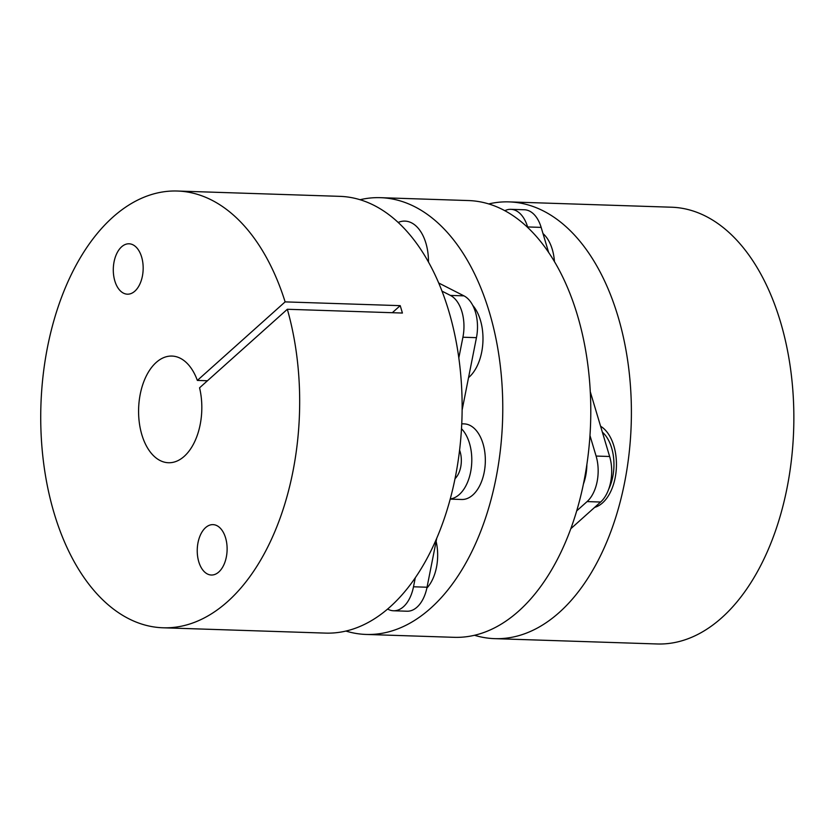 <?xml version="1.0" encoding="UTF-8"?>
<svg xmlns="http://www.w3.org/2000/svg" width="835" height="835" viewBox="0 0 835 835"><rect width="100%" height="100%" fill="white"/><g stroke="black" fill="none" stroke-linecap="round" stroke-linejoin="round"><path stroke-width="1.25" d="M583.414 484.029A37.815 22.388 -88.1 0 0 585.7 475.825A37.815 22.388 -88.1 0 0 586.869 464.479M426.862 588.101A37.815 22.388 -88.1 0 0 436.486 567.289A37.815 22.388 -88.1 0 0 436.11 541.404M450.274 498.944A37.815 22.388 -88.1 0 0 470.616 472.057A37.815 22.388 -88.1 0 0 461.505 428.731M450.222 499.111L461.682 499.487A37.815 22.388 -88.1 0 0 484.154 472.495A37.815 22.388 -88.1 0 0 464.166 423.888L461.755 423.815M455.044 478.653A20.165 11.94 -88.1 0 0 460.711 467.005A20.165 11.94 -88.1 0 0 459.594 450.159M428.47 262.075A42.021 24.873 -88.1 0 0 404.944 221.108A42.021 24.873 -88.1 0 0 398.149 222.454M468.539 377.629A42.021 24.873 -88.1 0 0 481.68 352.172A42.021 24.873 -88.1 0 0 472.725 305.328M345.909 631.062A218.499 129.352 -88.1 0 0 366.127 634.443A218.499 129.352 -88.1 0 0 495.948 478.497A218.499 129.352 -88.1 0 0 380.436 197.676A218.499 129.352 -88.1 0 0 360.042 199.722M366.127 634.443L454.125 637.324A218.499 129.352 -88.1 0 0 583.957 481.388A218.499 129.352 -88.1 0 0 468.435 200.557L380.436 197.676M436.715 538.345L427.04 587.224A33.619 19.904 91.9 0 1 416.999 607.181A33.619 19.904 91.9 0 1 407.062 611.22L393.525 610.771A33.619 19.904 91.9 0 1 388.254 609.373L387.617 609.049M415.277 577.81L413.502 586.786A33.619 19.904 91.9 0 1 403.462 606.742A33.619 19.904 91.9 0 1 393.525 610.771M177.354 191.027A218.499 129.352 -88.1 0 1 285.121 301.884L197.352 380.426A53.367 31.594 -88.1 0 0 171.947 356.065A53.367 31.594 -88.1 0 0 156.176 362.473A53.367 31.594 -88.1 0 0 139.226 421.988A53.367 31.594 -88.1 0 0 168.461 462.736A53.367 31.594 -88.1 0 0 184.232 456.338A53.367 31.594 -88.1 0 0 199.565 387.816L287.334 309.274A218.499 129.352 -88.1 0 1 227.642 601.565A218.499 129.352 -88.1 0 1 163.044 627.784L325.514 633.107A218.499 129.352 -88.1 0 0 390.102 606.888A218.499 129.352 -88.1 0 0 459.511 363.225A218.499 129.352 -88.1 0 0 339.824 196.35L177.354 191.027A218.499 129.352 -88.1 0 0 112.767 217.246A218.499 129.352 -88.1 0 0 43.357 460.91A218.499 129.352 -88.1 0 0 163.044 627.784M285.121 301.884L400.205 305.652A218.499 129.352 91.9 0 1 402.407 313.041L287.334 309.274M121.607 246.816A25.207 14.926 -88.1 0 0 113.591 274.924A25.207 14.926 -88.1 0 0 127.411 294.181A25.207 14.926 -88.1 0 0 134.863 291.154A25.207 14.926 -88.1 0 0 142.868 263.046A25.207 14.926 -88.1 0 0 129.06 243.789A25.207 14.926 -88.1 0 0 121.607 246.816M205.546 527.657A25.207 14.926 -88.1 0 0 197.54 555.766A25.207 14.926 -88.1 0 0 211.349 575.023A25.207 14.926 -88.1 0 0 218.801 571.996A25.207 14.926 -88.1 0 0 226.817 543.888A25.207 14.926 -88.1 0 0 212.998 524.63A25.207 14.926 -88.1 0 0 205.546 527.657M197.352 380.426L207.456 380.76M400.205 305.652L392.314 312.708M438.688 282.992L463.957 295.861A33.619 19.904 91.9 0 1 476.451 337.664L462.131 409.975M441.976 291.123L450.42 295.413A33.619 19.904 91.9 0 1 462.914 337.225L458.822 357.912M608.715 489.133A37.815 22.388 -88.1 0 0 605.031 434.91A37.815 22.388 -88.1 0 0 602.359 432.165M576.703 510.874L587.078 501.595A33.619 19.904 -88.1 0 0 597.119 481.638A33.619 19.904 -88.1 0 0 596.096 456.056L589.959 435.505M570.827 528.701L600.615 502.033A33.619 19.904 -88.1 0 0 610.656 482.077A33.619 19.904 -88.1 0 0 609.634 456.495L590.251 391.636M594.666 507.356A42.021 24.873 -88.1 0 0 615.134 477.912A42.021 24.873 -88.1 0 0 600.595 426.247M488.652 203.938A218.499 129.352 91.9 0 1 509.047 201.893L671.517 207.216A218.499 129.352 91.9 0 1 787.029 488.037A218.499 129.352 91.9 0 1 657.208 643.973L494.737 638.65A218.499 129.352 91.9 0 1 474.52 635.278M509.047 201.893A218.499 129.352 91.9 0 1 624.57 482.714A218.499 129.352 91.9 0 1 494.737 638.65M554.45 261.72A37.815 22.388 -88.1 0 0 543 233.581M527.835 227.673L527.616 226.943A33.619 19.904 -88.1 0 0 510.863 209.324A33.619 19.904 -88.1 0 0 504.778 210.712M548.689 252.619L541.153 227.391A33.619 19.904 -88.1 0 0 524.401 209.762L510.863 209.324M427.04 587.224L413.502 586.786M463.957 295.861L450.42 295.413M476.451 337.664L462.914 337.225M596.096 456.056L609.634 456.495M587.078 501.595L600.615 502.033M527.616 226.943L541.153 227.391"/></g></svg>
